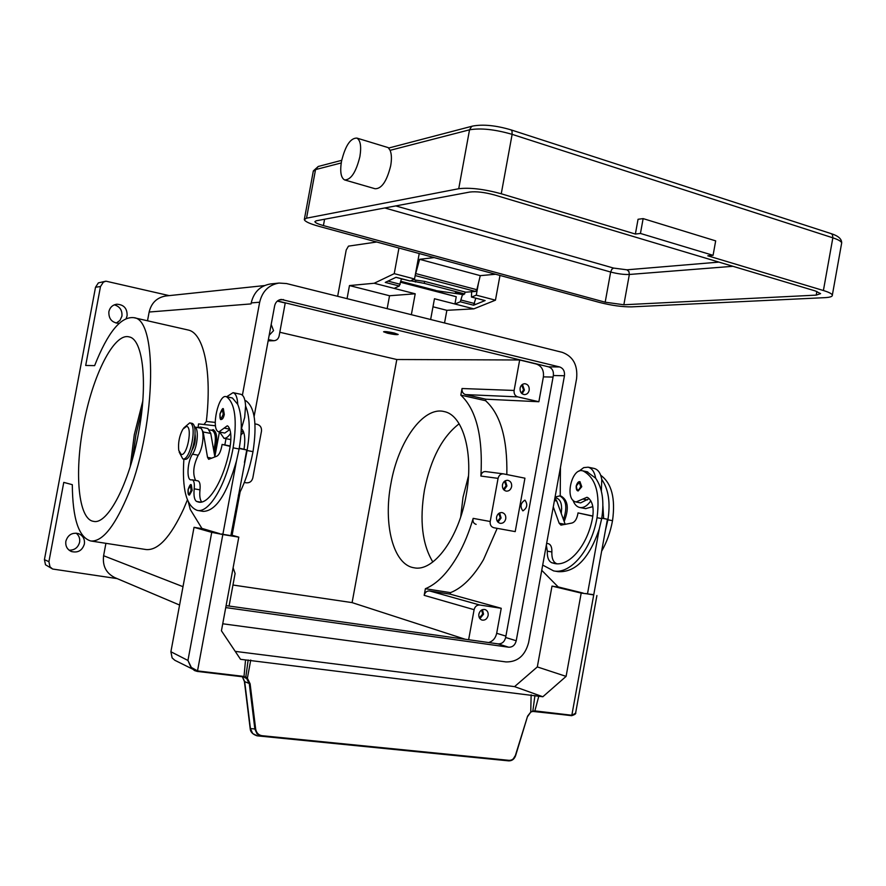 <?xml version="1.0" encoding="UTF-8"?>
<svg xmlns="http://www.w3.org/2000/svg" width="886" height="886" viewBox="0 0 886 886"><rect width="100%" height="100%" fill="white"/><g stroke="black" fill="none" stroke-linecap="round" stroke-linejoin="round"><path stroke-width="1.33" d="M393.827 333.036L397.238 334.354L384.535 332.051C384.989 331.486 388.09 331.807 393.827 333.036M394.248 333.025L398.179 334.443C397.116 334.93 393.561 334.52 387.525 333.214L383.56 331.785C384.624 331.298 388.19 331.707 394.248 333.025M465.139 639.238L352.096 602.613L396.806 359.517L519.672 359.982L536.329 364.035C541.678 366.007 544.037 370.293 543.395 376.871L538.865 401.735L485.849 399.198L485.572 400.705C500.435 414.105 507.523 438.725 506.836 474.553M277.318 301.096L285.226 303.012L279.112 336.004C278.403 338.873 276.687 340.434 273.951 340.722L268.369 339.615M396.806 359.517L279.81 332.261M270.739 283.941L270.396 283.974C260.218 285.757 253.828 292.07 251.214 302.912L251.048 303.82M214.833 456.733L219.429 432.003M100.495 286.543L103.363 282.158L105.932 281.172L98.368 282.889L95.522 287.23L100.495 286.543L85.698 365.464L94.625 365.63C107.815 332.261 120.884 316.28 133.819 317.675L188.419 330.068C203.736 333.236 212.186 371.71 206.327 421.47L203.979 424.516M187.411 499.903L183.69 508.819C170.566 537.104 158.018 550.682 146.057 549.541L90.715 540.969C78.721 537.403 72.586 518.642 72.309 484.675L63.77 482.394L48.907 561.669L44.422 559.653L45.496 564.781L52.651 569.033L49.993 566.841L48.907 561.669M215.519 425.801L198.542 423.907L198.043 427.639M133.819 317.675C158.871 318.916 155.537 432.523 126.2 499.073C113.552 527.99 101.724 541.966 90.715 540.969M117.118 578.602L52.651 569.033M560.45 467.454L560.218 495.994M468.506 475.904L463.013 497.279L460.698 516.937M147.508 320.787L149.147 312.027C151.384 302.846 156.955 297.497 165.848 295.968L166.147 295.935M105.932 281.172L169.171 295.614M119.112 323.301L118.879 323.324C111.935 322.748 108.59 318.871 108.867 311.684C109.919 307.398 112.544 304.906 116.764 304.208C123.896 304.607 127.34 308.472 127.097 315.815L126.211 318.417M116.199 323.113L119.942 320.444L121.914 316.213C122.412 310.333 119.887 306.534 114.338 304.828M179.581 605.038L115.014 577.705C106.165 573.32 102.366 565.988 103.596 555.732L105.91 543.328M497.19 528.344L483.501 559.653C473.301 576.974 462.293 587.972 450.498 592.645L450.221 594.163L501.232 608.294L496.681 633.291C495.573 638.153 492.904 641.231 488.673 642.549M493.823 527.735C491.088 526.893 489.88 524.822 490.202 521.5L498.065 478.374C498.873 475.317 500.634 473.811 503.348 473.855L524.933 478.185L515.209 531.611L493.768 527.724M524.866 500.136L524.944 500.147C527.901 504.4 527.225 507.966 522.906 510.868L522.862 510.857C519.883 506.637 520.558 503.071 524.866 500.136L524.944 500.158C527.901 504.4 527.225 507.966 522.917 510.868L522.862 510.857M490.202 521.5L473.168 518.365C469.137 532.132 464.065 544.458 457.94 555.323C447.84 572.832 436.986 583.963 425.391 588.725L450.498 592.645M232.963 585.026L352.096 602.613M505.751 518.808C504.898 521.998 503.049 523.504 500.213 523.338C497.467 522.507 496.26 520.436 496.57 517.103C497.423 513.935 499.261 512.429 502.063 512.573C504.843 513.382 506.072 515.453 505.751 518.808M511.621 486.624C510.801 489.714 509.018 491.221 506.283 491.132C503.425 490.357 502.152 488.252 502.462 484.819C503.27 481.751 505.031 480.245 507.756 480.312C510.635 481.065 511.931 483.169 511.621 486.624M497.998 522.164L501.077 517.978L499.626 512.916M504.023 490.036L506.925 485.96L505.33 480.744M473.168 518.365C472.493 521.533 473.489 523.526 476.136 524.368M501.232 608.294L479.736 605.005C476.867 604.894 474.985 606.456 474.11 609.69L468.628 639.725M488.131 615.504C487.123 618.993 485.074 620.521 482.006 620.078C479.581 619.115 478.54 617.132 478.872 614.109C479.869 610.631 481.906 609.103 484.952 609.524C487.4 610.465 488.463 612.459 488.131 615.504M479.902 618.661L483.534 614.175L482.482 609.612M450.221 594.163L429.566 590.951C426.808 590.829 425.014 592.302 424.172 595.348L425.391 588.725M519.672 359.982L514.113 390.449L462.038 388.522L460.831 395.123C476.358 409.731 483.047 436.709 480.899 476.059C481.331 473.035 482.859 471.54 485.484 471.551L485.783 471.607M390.947 483.512C398.179 441.582 423.442 405.921 444.296 411.613C463.179 415.102 474.121 453.92 466.136 495.473C458.726 538.334 433.464 572.068 414.172 567.793C393.306 565.035 383.029 524.257 390.947 483.512M432.833 561.979C422.201 544.358 419.421 520.326 424.483 489.892C430.773 458.726 442.324 436.698 459.147 423.796M229.064 606.046L235.1 573.497L233.107 567.848M271.182 324.464L273.553 330.655L269.167 335.285M514.113 390.449C513.802 393.772 514.999 395.92 517.712 396.873L538.865 401.735M529.197 390.228C528.499 393.03 526.915 394.491 524.434 394.624C521.278 394.037 519.827 391.867 520.104 388.101C520.791 385.321 522.363 383.86 524.822 383.704C528.001 384.269 529.463 386.44 529.197 390.228M522.053 393.749L524.412 390.05L522.43 384.413M462.038 388.522C461.739 391.656 462.902 393.683 465.504 394.591L485.849 399.198M479.37 617.83L482.715 614.042L481.585 610.033M503.37 489.293L506.105 485.794L504.499 481.275M497.367 521.4L500.258 517.823L498.785 513.415M521.356 393.074L523.593 389.862L521.666 385.033M460.831 395.123L485.572 400.705M44.422 559.653L95.522 287.23M69.119 550.195C74.601 550.25 78.09 547.592 79.596 542.232C80.15 538.478 78.987 535.443 76.118 533.128M84.38 544.048C82.232 550.594 77.902 553.074 71.389 551.513C67.126 549.475 65.287 546.042 65.863 541.213C67.934 534.812 72.154 532.287 78.544 533.627C83.007 535.598 84.956 539.076 84.38 544.048M254.991 423.873L257.128 424.305C260.351 425.324 261.802 427.628 261.47 431.238L252.809 477.953C251.823 481.441 249.653 483.058 246.275 482.815L244.326 482.46M211.289 430.242L213.282 429.61C217.502 432.556 217.812 440.386 214.202 453.1M212.153 430.419L212.33 430.441C215.841 432.844 216.295 439.467 213.714 450.321M138.548 432.811C129.356 483.69 107.538 524.988 93.606 521.356C78.278 519.595 74.225 472.891 83.494 425.114C92.354 376.029 114.028 332.294 129.201 336.924C143 339.161 148.062 383.416 138.548 432.811M130.231 466.634L134.273 434.771L142.768 401.148M132.59 458.616L135.89 435.004L142.004 409.465M546.341 545.089L547.315 551.158C547.061 557.272 548.545 561.126 551.745 562.732L554.636 563.529C569.499 566.841 587.961 544.934 592.69 517.014C593.997 507.877 592.479 501.487 588.127 497.81L586.953 497.29L576 501.985L575.058 501.697C564.637 498.12 571.968 467.642 582.523 470.798L583.221 471.009C595.613 477.742 600.221 493.303 597.031 517.712C591.615 549.652 570.529 574.626 553.606 570.894L542.708 565.08M579.976 481.762L581.759 486.713L578.193 490.955C576.753 490.877 576.088 489.205 576.199 485.949C577.362 482.538 578.658 481.153 580.108 481.785M589.112 498.63L580.585 502.894L576 501.985M586.92 471.717L595.647 478.207C602.38 488.02 604.396 501.487 601.694 518.609L599.224 529.13C589.223 558.401 575.546 572.577 558.191 571.669L553.606 570.894M546.651 543.384L548.29 543.672C550.826 544.491 552.011 547.249 551.867 551.956C551.624 558.058 553.108 561.923 556.319 563.529L556.984 563.762M578.868 471.252L583.697 467.631L588.138 467.188C592.036 468.273 594.539 471.95 595.647 478.207M590.807 500.823C587.451 505.729 583.863 507.966 580.053 507.545L579.71 507.49C576.675 506.759 574.427 504.333 572.965 500.191M585.635 508.63L592.823 506.637M588.138 467.188L594.229 468.461C598.15 469.558 600.664 473.235 601.782 479.47L601.35 491.099M600.708 475.261C611.661 483.235 615.604 498.375 612.525 520.68C610.421 532.021 606.799 542.188 601.649 551.192M554.946 497.71L556.541 498.021C560.871 499.793 562.4 504.832 561.137 513.149M561.27 513.515L561.669 508.354M555.068 497.035L559.753 495.905C566.265 499.527 567.505 507.423 563.485 519.617M560.916 496.138L561.237 496.193C568.159 500.446 569.133 508.874 564.172 521.511M601.782 479.47C608.538 489.271 610.587 502.716 607.896 519.794L605.426 530.293L607.431 519.274L603.632 518.432L602.923 505.928M603.632 518.432L601.804 518.022M592.845 516.029L578.004 512.905L592.823 516.206M601.771 518.188L607.431 519.274M553.285 506.881L559.166 523.238L560.949 525.121L571.957 523.039C574.726 522.164 576.631 519.406 577.672 514.744L578.004 512.905M565.213 524.401L556.74 501L554.924 497.854M599.224 529.13L587.484 593.919L593.72 594.938L605.426 530.293M587.484 593.919L585.768 593.509M583.154 593.088L558.169 586.931L541.756 570.318M244.935 400.538L246.02 400.837C254.836 407.339 257.173 424.272 253.008 451.65C249.741 468.738 244.857 483.28 238.356 495.263M243.628 432.08L240.959 435.026M240.649 394.259L240.815 394.292C243.628 395.189 245.223 399.077 245.577 405.954C249.852 416.342 250.35 431.194 247.072 450.509L230.869 535.631L222.873 534.313L236.484 460.941C226.849 494.432 215.719 511.233 203.093 511.377L197.246 510.38C186.37 506.26 181.918 489.161 183.889 459.103M239.264 448.161L246.762 449.966L244.447 462.448M245.577 405.954L244.68 417.384L241.269 429.311M244.015 449.302C245.488 439.378 244.791 432.623 241.889 429.023L241.513 428.724M194.377 426.919L194.422 426.93C199.129 427.229 197.766 446.887 192.483 454.175C187.5 461.052 186.293 479.647 190.855 479.913L192.262 479.847C194.034 480.577 194.676 483.568 194.2 488.828C193.547 495.651 194.322 499.848 196.526 501.421L198.564 502.096C209.118 504.798 224.346 478.994 229.983 447.386C231.645 437.075 231.024 430.042 228.112 426.288L227.292 425.801L218.908 431.903L218.244 431.648C210.901 428.481 218.609 393.982 226.074 396.618L232.431 398.013L237.736 404.337C237.393 397.449 235.831 393.55 233.051 392.664L226.716 396.74M219.65 432.047L224.014 438.282C226.129 438.492 228.333 436.798 230.659 433.21M229.862 429.511L224.767 433.055L218.908 431.903M226.074 396.618L226.572 396.795C235.155 403.263 237.337 420.285 233.118 447.829C226.672 484 209.273 513.415 197.257 510.38M191.343 484.919L192.151 490.368L189.482 495.052C188.231 495.307 187.777 493.458 188.12 489.504C189.604 485.262 190.667 483.734 191.321 484.908L191.343 484.919M223.372 409.044L224.302 414.415C223.56 417.671 222.585 419.344 221.356 419.432C220.282 420.208 219.828 418.369 219.983 413.939C221.843 409.199 223.006 407.571 223.471 409.055M192.14 450.077C194.798 445.215 195.795 440.032 195.119 434.528M194.422 426.93L200.103 428.049C204.843 428.359 203.503 447.984 198.198 455.238C193.303 465.427 192.461 473.833 195.651 480.456M191.398 423.231L191.609 423.264C199.56 423.995 192.328 461.573 184.687 459.247L184.642 459.236M183.756 427.971L189.715 422.888C197.633 423.619 190.401 461.218 182.782 458.893L179.182 452.081M181.242 454.463L178.75 450.398C177.975 442.889 179.337 435.812 182.859 429.201L186.47 426.41C192.805 426.421 187.256 456.201 181.242 454.463M237.736 404.337C241.944 414.737 242.41 429.621 239.109 448.98L236.484 460.941M192.262 479.847L198.021 480.876C199.804 481.607 200.457 484.598 199.981 489.847C199.383 495.861 199.97 499.903 201.731 501.985M246.762 449.966L239.198 448.504M230.161 446.356L222.109 444.418L230.216 445.99M222.109 444.418L221.721 446.5C220.603 451.771 218.997 454.994 216.893 456.168L208.675 459.302L207.523 457.353L203.182 431.969L200.302 427.052L198.154 427.661M200.302 427.052L207.845 428.536L210.757 433.442L214.877 456.977M221.633 533.97L222.873 534.313M188.375 502.118L190.246 509.417L201.897 528.399L219.75 533.66M222.829 534.535L238.799 537.137L221.434 630.788L240.538 659.317L245.533 659.937L244.027 676.45L197.523 670.912L222.829 534.535L211.732 532.353L187.943 660.458L191.132 667.789L194.543 670.569L197.235 671.411L242.997 676.826L197.235 671.411L197.523 670.912L191.354 667.446L187.943 660.458L170.898 651.753L172.128 657.91L174.808 660.269L197.235 671.411M231.002 534.956L238.799 537.137M203.702 528.909L194.034 527.325L211.732 532.353M194.034 527.325L170.898 651.753M235.222 651.376L514.567 686.628L537.315 666.925L552 586.1L560.705 587.529M571.625 715.689L574.649 714.493M593.764 594.683L581.194 593.088L566.099 676.383L542.852 696.75L245.533 659.937M575.834 711.868L575.49 713.274L571.924 715.257L534.856 710.893L538.788 696.252M537.315 666.925L566.099 676.383M552 586.1L581.194 593.088M514.567 686.628L542.852 696.75M531.135 694.812L530.758 711.635L534.856 710.893L532.796 711.414L571.769 715.6L593.686 595.126M527.757 716.176L530.769 712.067L527.613 716.098L515.408 755.437C514.179 758.781 512.042 760.409 509.029 760.343L262.023 735.701C258.49 735.103 256.375 732.866 255.666 729.012L250.118 683.837L247.393 678.211L250.738 660.037M243.694 676.937L246.762 678.654L247.393 678.211L245.832 676.948L248.158 659.992M243.296 676.328L242.997 676.826L245.832 676.948L245.079 677.402M530.825 711.967L532.796 711.414L534.945 695.532M246.762 678.654L249.32 683.926L254.869 729.089L257.139 734.007L261.403 736.244L508.675 760.864L512.828 759.612L515.408 755.437M257.228 735.823L252.731 733.586L250.45 728.702L244.68 681.611L242.432 676.76M250.118 683.837L244.403 681.522M250.195 728.624C250.395 731.947 252.665 734.35 257.006 735.801L509.029 760.343M508.686 760.864C512.03 760.919 514.345 759.147 515.63 755.581L527.613 716.098M245.034 677.38L243.019 676.826M430.64 319.503L434.461 298.748L473.822 308.86L446.865 310.31L444.539 322.969M473.822 308.86L495.451 300.177L499.981 275.446M347.057 298.648L349.472 285.569L374.191 283.254L415.202 293.798L411.359 314.696M400.826 281.704L456.257 296.721L454.928 304.009L460.288 301.783L462.547 294.484M456.257 296.721L400.693 282.291M398.955 248.036L394.237 273.652L374.191 283.254M337.655 296.301L346.204 250.029L348.486 246.131L376.727 242.011M394.237 273.652L414.537 278.979L419.222 253.54M394.159 288.393L399.287 286.023L385.266 282.401L396.042 277.296L410.185 280.984L414.537 278.979M415.202 293.798L389.541 295.747L349.472 285.569M387.16 308.66L389.541 295.747M446.865 310.31L432.977 306.789M478.529 282.833L476.269 295.149L495.451 300.177M471.64 291.749L471.452 297.043L485.14 300.553L473.611 305.216L460.288 301.783M476.269 295.149L471.706 297.043M401.48 278.78L399.287 286.023M475.815 298.183L473.611 305.216M434.206 290.375L463.721 294.673L463.932 293.809M463.721 294.673L455.504 292.524L464.652 293.919L465.106 292.003L424.66 281.405L424.206 283.343L464.652 293.919M424.206 283.343L410.595 280.796M403.75 279.378L401.424 279.035M413.419 279.5L415.822 280.131L415.379 282.047M415.822 280.131L424.66 281.405M434.195 257.593L419.61 259.31L415.202 275.369M356.87 138.083L388.245 147.63L390.095 150.332C391.634 154.009 391.834 159.148 390.682 165.782C386.839 181.231 381.633 188.884 375.066 188.74L344.576 179.924C350.934 179.991 356.039 172.216 359.893 156.589C361.499 146.434 360.491 140.265 356.87 138.083C350.413 138.017 345.285 145.791 341.487 161.385C339.859 171.574 340.888 177.754 344.576 179.924M713.075 255.323L707.803 255.799L823.404 290.519C828.886 292.203 831.865 293.731 832.342 295.104C832.574 296.533 830.038 297.386 824.733 297.663L631.585 306.866C622.326 306.955 611.694 305.504 599.7 302.491L319.06 226.362C309.834 223.793 304.928 221.533 304.308 219.606L306.534 218.177L458.726 188.729C469.801 187.4 483.977 189.072 501.255 193.768L635.373 234.048L638.053 219.274L643.136 218.609L640.445 233.45L713.075 255.323L715.678 240.87L643.136 218.609M635.373 234.048L640.445 233.45M316.191 220.813L469.846 192.04C476.314 191.287 484.542 192.262 494.521 194.975L815.33 290.951L820.58 293.643L816.216 295.127L623.855 304.762L605.182 302.204L323.412 225.587C318.063 224.08 315.206 222.774 314.862 221.655L316.191 220.813M465.05 292.236L475.572 291.461L476.845 289.711L480.278 275.646L419.61 259.31M480.278 275.646L495.606 274.25M254.127 416.387L274.638 305.836C275.535 302.104 277.75 299.966 281.261 299.424L559.664 366.959C563.286 368.31 564.88 371.234 564.448 375.742L516.228 640.755C515.054 645.141 512.529 647.301 508.653 647.212L225.742 607.586M232.088 535.266L240.128 491.907M226.096 605.625L498.142 643.878C501.985 643.967 504.488 641.841 505.651 637.499L553.351 375.52C553.783 371.068 552.199 368.177 548.6 366.848L277.495 300.952M242.41 395.178L259.664 302.226C262.311 291.239 268.768 284.849 279.046 283.055L286.532 283.553L562.322 352.362C573.153 356.449 577.916 365.22 576.587 378.676L528.621 642.527C525.121 655.64 517.568 662.108 505.984 661.92L222.74 623.777M225.996 438.681L224.834 444.949M537.06 364.035L536.329 364.035M149.147 312.027L251.037 303.909M103.596 555.732L182.992 586.676M505.906 636.115L496.681 633.291M553.063 377.082L543.395 376.871M474.11 609.69L424.172 595.348M498.065 478.374L480.899 476.059M272.644 340.589L268.17 340.7M517.712 396.873L465.504 394.591M479.736 605.005L429.566 590.951M215.265 422.412L206.327 421.47M576.332 485.96L579.222 482.372L580.729 486.536C578.348 491.32 576.886 491.121 576.332 485.96M587.462 499.948L582.844 499.039M601.694 518.609L597.031 517.712M587.806 471.961L583.221 471.009M556.319 563.529L551.745 562.732M551.867 551.956L547.315 551.158M612.525 520.68L607.896 519.794M559.166 523.238L565.202 524.368M554.437 500.557L556.74 501M244.957 400.616L246.02 400.837M247.072 450.509L253.008 451.65M241.191 431.449L243.572 431.925M226.572 396.795L232.431 398.013M191.099 490.18C189.095 495.429 188.12 495.208 188.164 489.526L190.424 485.594L191.099 490.18M223.206 414.227C221.101 419.754 220.049 419.654 220.038 413.939L222.43 409.709L223.206 414.227M192.483 454.175L198.198 455.238M233.118 447.829L239.109 448.98M224.147 428.071L229.751 429.189M196.526 501.421L200.768 502.152M194.2 488.828L199.981 489.847M211.898 458.173L207.523 457.353M210.757 433.442L203.182 431.969M534.623 711.325L535.465 710.937M255.666 729.012L250.173 728.569L244.403 681.533L242.354 676.749M257.317 735.845L261.713 736.277L262.023 735.701M461.274 300.088L474.608 303.544M387.99 281.106L400.25 284.284M400.86 281.526L434.738 290.331M400.904 281.338L435.635 290.364M304.374 219.241L313.256 171.352L315.538 169.591L341.221 162.958M313.334 170.92L318.251 166.468L315.538 169.591L306.534 218.177M388.899 147.984L472.703 126.056L471.507 126.609L469.536 129.81C480.721 127.872 494.92 129.389 512.13 134.351L832.851 237.825L832.463 234.679L831.112 233.616M390.095 150.332L469.536 129.81L458.726 188.729M510.934 129.843L511.997 130.895L512.13 134.351L501.255 193.768M823.404 290.519L832.851 237.825C838.3 239.619 841.246 241.324 841.678 242.941L841.512 243.838M384.779 207.966L610.653 272.024L611.794 269.311L613.566 268.07L395.765 205.917M323.412 225.587L324.586 219.241M605.182 302.204L610.653 272.024C617.686 273.852 623.921 274.671 629.348 274.472L732.91 266.298M718.911 262.112L626.934 269.809L628.927 271.537L629.348 274.472L623.855 304.762M626.934 269.809L613.566 268.07M816.216 295.127L816.87 291.45M475.572 291.461L415.169 275.557M476.845 289.711L416.143 273.685M283.553 299.601L279.145 299.955M226.439 607.718L225.764 607.453M508.653 647.212L498.142 643.878M516.228 640.755L505.651 637.499M564.448 375.742L553.351 375.52M559.664 366.959L548.6 366.848M259.664 302.226L251.214 302.912M165.848 295.968L264.482 285.58M503.348 473.855L485.484 471.551M273.951 340.722L268.137 340.855M209.539 429.898L212.33 430.441M587.108 471.751L582.523 470.798M559.753 495.905L561.237 496.193M579.865 507.512L585.823 508.675M230.881 439.622L223.881 438.271M189.715 422.888L191.609 423.264M233.051 392.664L240.815 394.292M535.122 711.369L571.581 715.689C574.87 714.67 576.243 713.651 575.701 712.621L596.909 595.536M532.796 711.414L530.769 712.067L527.834 716.253M484.875 300.542L471.485 297.054M409.941 280.984L395.953 277.34M341.686 160.333L318.251 166.468M472.703 126.056C483.28 124.14 496.105 125.435 511.167 129.921L831.4 233.705C838.333 235.942 841.755 239.021 841.678 242.941L832.342 295.104M279.046 283.055L270.396 283.974"/></g></svg>
